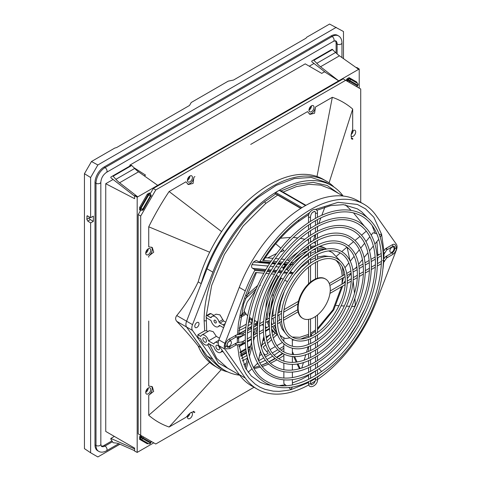 <?xml version="1.0" encoding="UTF-8"?>
<svg xmlns="http://www.w3.org/2000/svg" width="481" height="481" viewBox="0 0 481 481"><rect width="100%" height="100%" fill="white"/><g stroke="black" fill="none" stroke-linecap="round" stroke-linejoin="round"><path stroke-width="0.72" d="M235.131 343.596A0.992 0.571 -120 0 1 235.78 344.474A0.992 0.571 -120 0 1 235.63 345.268L229.792 348.641L226.383 348.881A5.826 3.361 -60 0 1 225.174 346.218A0.992 0.577 -0 0 0 226.256 346.344A0.992 0.577 -0 0 0 226.876 345.809L227.375 347.162A3.836 2.213 120 0 0 229.293 346.969L236.466 342.989L242.051 341.811L242.46 343.759L243.53 343.362A0.992 0.571 -120 0 0 243.53 342.213A0.992 0.571 -120 0 0 242.532 341.636L242.051 341.811M225.174 346.218L225.174 346.104A5.826 3.361 -60 0 1 229.293 338.967L236.46 334.986L242.045 333.808L242.454 335.756L235.624 337.265A0.992 0.571 60 0 0 235.774 336.472A0.992 0.571 60 0 0 235.125 335.594M383.116 251.888L385.612 248.635L392.147 244.835A5.826 3.361 -60 0 1 395.063 244.546L396.56 247.613A0.992 0.577 180 0 1 395.947 248.148A0.992 0.577 180 0 1 394.865 248.022A3.836 2.213 120 0 0 394.071 246.266L392.646 246.506A0.992 0.571 60 0 0 392.797 245.713A0.992 0.571 60 0 0 392.147 244.835M383.447 259.373L385.618 256.638L392.153 252.838A3.836 2.213 120 0 0 394.865 248.136L394.865 248.022M314.225 317.286A22.733 13.125 -60 0 1 302.85 318.422A22.733 13.125 -60 0 1 302.85 292.171A22.733 13.125 -60 0 1 325.583 279.046A22.733 13.125 -60 0 1 329.07 297.258A22.733 13.125 -60 0 1 314.225 317.286M302.85 318.422L302.351 318.127A22.733 13.125 -60 0 1 298.046 311.646L297.992 311.387A22.733 13.125 -60 0 1 297.992 303.673L298.046 303.355A22.733 13.125 -60 0 1 310.119 282.425L310.359 282.227A22.733 13.125 -60 0 1 317.051 278.361L317.292 278.283A22.733 13.125 -60 0 1 325.084 278.758L325.583 279.046M288.558 270.797L287.007 269.649M343.53 277.555L341.973 283.748L342.286 278.277M300.252 260.185A49.02 28.301 -60 0 1 308.537 254.485M310.528 253.463A49.02 28.301 -60 0 1 315.47 251.497M317.46 250.95A49.02 28.301 -60 0 1 322.366 250.258M328.409 250.95A49.02 28.301 -60 0 1 331.884 252.369A49.02 28.301 -60 0 1 332.491 252.717L339.827 260.51M293.23 272.877L290.314 271.771M286.321 385.672L283.868 383.579L283.862 379.858M285.017 384.842L279.858 385.54M270.292 385.299L265.145 384.187L260.185 382.299L251.359 376.04L245.316 367.863L238.841 344.522M376.797 233.766L373.064 232.75L371.218 235.047M376.912 241.576L377.85 255.423M202.844 338.925A2.555 1.473 60 0 1 203.373 337.752A2.555 1.473 60 0 1 205.928 339.225A2.555 1.473 60 0 1 205.934 342.183A2.555 1.473 60 0 1 203.962 341.498A2.555 1.473 60 0 1 202.844 338.925M237.476 344.811L239.051 356.427L240.74 362.704L243.007 368.506L245.833 373.773L249.212 378.439L255.261 384.199L259.896 387.145L264.959 389.333L273.25 391.149L279.154 391.372L288.42 390.241L291.143 389.604L292.292 386.964M292.376 346.23L292.328 339.364M289.821 337.86L285.437 338.558L283.471 337.62A49.02 28.301 -60 0 1 282.87 337.271A49.02 28.301 -60 0 1 279.996 335.065M308.604 382.539L291.143 389.604L288.69 387.476M342.538 283.838L341.973 283.748L341.925 284.193M379.166 234.301L381.613 234.397L380.255 237.361M285.143 338.414A49.02 28.301 -60 0 1 283.471 337.62M276.359 330.225A49.02 28.301 -60 0 1 274.429 325.499M273.905 323.503A49.02 28.301 -60 0 1 273.136 318.242M273.028 316.011A49.02 28.301 -60 0 1 273.785 306.163M215.903 346.464A2.555 1.473 60 0 1 216.432 345.292A2.555 1.473 60 0 1 218.993 346.771A2.555 1.473 60 0 1 218.993 349.723A2.555 1.473 60 0 1 217.021 349.038A2.555 1.473 60 0 1 215.903 346.464M218.212 343.193A5.682 3.277 -120 0 0 214.869 342.586A5.682 3.277 -120 0 0 213.859 343.975L208.507 340.891A5.682 3.277 -120 0 0 201.81 335.047A5.682 3.277 -120 0 0 200.793 336.435L197.871 334.746L197.871 337.355L200.799 339.045A5.682 3.277 -120 0 0 207.497 344.889A5.682 3.277 -120 0 0 208.507 343.5L213.859 346.585A5.682 3.277 -120 0 0 220.557 352.429A5.682 3.277 -120 0 0 221.573 351.04L223.424 352.11M199.008 323.791A2.982 1.726 -60 0 1 197.709 326.797A2.982 1.726 -60 0 1 195.406 327.597A2.982 1.726 -60 0 1 195.406 324.152A2.982 1.726 -60 0 1 198.388 322.426A2.982 1.726 -60 0 1 199.008 323.791M343.139 196.038A106.74 61.628 120 0 0 331.607 185.558L325.757 182.185L311.231 177.471L294.372 178.553L276.208 185.377L257.822 197.517C235.654 215.855 218.717 239.61 207.028 268.783L186.586 321.224A7.107 4.101 120 0 0 186.586 327.026L207.07 355.994L212.921 359.373L192.514 330.453L186.586 327.026L201.19 347.763L198.172 346.019C192.568 338.744 185.425 330.525 176.761 321.35C175.252 319.564 175.252 317.628 176.761 315.548C185.468 304.918 192.604 293.693 198.172 281.884L201.172 283.616M331.607 185.558A106.74 61.628 120 0 0 212.873 272.162L192.508 324.645A7.107 4.101 120 0 0 192.514 330.453M281.379 267.208L283.507 267.394L283.062 268.151L283.231 269.739M284.74 271.056L285.053 271.194L284.668 271.158M394.089 248.467A2.982 1.726 -60 0 1 392.791 251.473A2.982 1.726 -60 0 1 390.488 252.272A2.982 1.726 -60 0 1 390.488 248.827A2.982 1.726 -60 0 1 393.47 247.108A2.982 1.726 -60 0 1 394.089 248.467M231.409 342.502A2.982 1.726 -60 0 1 230.11 345.502A2.982 1.726 -60 0 1 227.808 346.302A2.982 1.726 -60 0 1 227.808 342.857A2.982 1.726 -60 0 1 230.79 341.137A2.982 1.726 -60 0 1 231.409 342.502M317.52 379.521A106.74 61.628 120 0 0 376.004 302.543L396.368 250.054A7.107 4.101 120 0 0 396.368 244.252L375.962 215.332A106.74 61.628 120 0 0 364.009 204.263L357.978 200.787A106.74 61.628 120 0 0 239.249 287.385L218.885 339.869A7.107 4.101 120 0 0 218.885 345.677L239.291 374.597A106.74 61.628 120 0 0 251.244 385.66L257.269 389.141A106.74 61.628 120 0 0 308.838 384.872M264.851 271.302L254.744 270.412A106.74 61.628 120 0 0 245.274 290.867L224.91 343.35A7.107 4.101 120 0 0 224.916 349.158L245.316 378.078A106.74 61.628 120 0 0 257.269 389.141M197.871 334.746L204.69 330.808L206.704 330.802L207.93 331.505M208.507 340.891L216.336 336.363L213.179 331.68L209.451 330.627L201.81 335.047M216.336 336.363L219.528 338.203M219.522 325.487L219.017 325.781A5.97 3.445 60 0 1 218.152 326.731A5.97 3.445 60 0 1 211.315 321.332A1.419 0.818 60 0 0 210.401 320.118L207.257 318.302A1.599 0.92 60 0 1 206.211 316.895A1.599 0.92 60 0 1 206.457 315.614L210.041 313.546L210.876 313.6L213.955 315.38M206.457 315.614A1.599 0.92 60 0 1 207.257 315.692L210.401 317.508A1.419 0.818 60 0 0 211.111 317.58A1.419 0.818 60 0 0 211.315 317.352A5.97 3.445 60 0 1 212.181 316.402L216.035 314.171L219.949 314.887L223.557 320.923L225.745 322.186M305.946 205.315L279.912 190.284A1.419 0.818 120 0 0 279.214 190.35A106.668 61.586 -60 0 0 275.667 192.436A0.709 0.409 120 0 0 275.186 193.35L301.004 208.255M275.186 193.35A0.709 0.409 120 0 0 275.33 193.729L300.757 208.411M214.015 320.899A1.635 0.944 60 0 1 214.352 320.154A1.635 0.944 60 0 1 215.981 321.098A1.635 0.944 60 0 1 215.987 322.979A1.635 0.944 60 0 1 214.724 322.547A1.635 0.944 60 0 1 214.015 320.899M219.017 367.057L207.07 355.994M239.712 375.186A106.74 61.628 -60 0 1 224.867 370.436A106.74 61.628 -60 0 1 212.921 359.373M284.662 259.397L281.102 259.079M278.776 258.874L275.318 258.568M273.028 258.369L265.332 257.684M286.844 269.631L285.798 269.54M283.507 269.336L283.032 269.294M237.386 334.794L238.468 323.298L240.861 310.924L244.546 298.148L249.495 285.239L255.609 272.493L263.774 273.214M265.945 273.406L269.15 273.695M271.332 273.887L274.525 274.242M309.872 212.464L298.905 219.883C285.245 230.411 273.154 243.915 262.632 260.395L263.678 260.215C273.869 244.438 285.467 231.547 298.479 221.525L308.916 214.46M262.632 260.395L271.128 261.147M273.388 261.345L276.785 261.646M279.076 261.85L282.551 262.157M284.884 262.361L288.474 262.68M290.867 262.891L292.688 263.053L291.366 262.289M310.63 383.862A106.74 61.628 120 0 0 315.223 381.048M364.009 204.263A106.74 61.628 120 0 0 259.89 261.49L259.199 261.898L270.003 262.854M289.508 264.58L291.745 264.778L292.58 264.382A58.255 33.634 -60 0 1 292.646 264.303A0.854 0.493 120 0 0 292.815 263.089A0.854 0.493 120 0 0 292.688 263.053M276.244 275.234L278.788 276.701M280.513 277.693L283.056 279.154M284.776 280.146L287.319 281.613M292.22 337.055L299.873 337.283L308.58 334.361M310.57 333.291L315.512 330.002M317.496 328.421L332.912 309.812L341.552 286.706M283.507 267.394A58.255 33.634 -60 0 1 285.443 264.887L286.051 264.273M265.891 269.498L252.579 268.32L254.587 269.48L265.35 270.43M252.579 268.32C251.437 267.442 251.238 266.203 251.99 264.61A106.74 61.628 -60 0 1 253.463 262.061L256.205 260.431L259 261.838M254.744 270.412L254.587 269.48M223.647 327.591A1.599 0.92 60 0 1 223.082 327.441L219.937 325.625A1.419 0.818 60 0 0 219.228 325.553A1.419 0.818 60 0 0 219.017 325.781M225.192 323.605L223.076 324.831A1.599 0.92 60 0 1 224.146 326.31M223.076 324.831L219.937 323.016A1.419 0.818 60 0 1 219.017 321.801L222.709 319.667M212.181 316.402A5.97 3.445 60 0 1 219.017 321.801M255.351 290.825L247.228 302.014L244.12 310.828L244.354 311.965M293.584 259.704A46.747 26.99 -60 0 1 302.008 253.577A46.747 26.99 -60 0 1 308.537 250.553L308.537 245.995M314.207 249.218A46.747 26.99 -60 0 1 315.47 249.104M271.837 324.699A46.747 26.99 -60 0 1 271.332 323.611M269.625 317.977A46.747 26.99 -60 0 1 270.051 300.541M266.119 316.877A49.23 28.421 120 0 0 266.648 319.697M267.183 321.687A49.23 28.421 120 0 0 269.089 326.286M271.639 329.972A49.23 28.421 120 0 0 275.908 333.495L277.411 334.367A49.23 28.421 -60 0 1 271.512 328.691M318.705 246.819A49.23 28.421 -60 0 1 326.641 249.098L325.138 248.226A49.23 28.421 120 0 0 319.883 246.278M315.47 245.929A49.23 28.421 120 0 0 310.522 246.585M308.537 247.12A49.23 28.421 120 0 0 305.772 248.094M298.07 252.182A49.23 28.421 120 0 0 288.167 260.407M276.611 275.445A49.23 28.421 120 0 0 265.789 308.183M267.833 319.011A49.23 28.421 -60 0 1 267.214 311.85A49.23 28.421 -60 0 1 267.226 310.804M269.6 295.839A49.23 28.421 -60 0 1 278.12 276.316M282.978 269.083A49.23 28.421 -60 0 1 286.832 264.34M301.058 252.11A49.23 28.421 -60 0 1 308.537 248.485M310.528 247.847A49.23 28.421 -60 0 1 313.913 247.09M269.342 324.428A49.23 28.421 -60 0 1 268.272 321.055M311.538 241.558L310.522 241.143M308.531 240.41L307.179 239.965M304.786 239.273L300.385 238.305M297.811 237.909L293.32 237.494M290.56 237.416L280.465 238.215M282.389 249.332L283.976 250.619L280.219 252.02M276.521 253.559L267.725 257.9M260.011 285.065L260.335 285.251L259.536 286.117M259.734 322.679L260.053 323.509M336.616 256.072L340.241 252.898M341.841 251.515L346.987 247.114M348.545 245.803L353.565 241.642M355.116 240.374L360.041 236.393M361.598 235.155L366.3 231.145M364.153 225.878L353.463 212.849M351.106 210.353L345.46 204.864M260.335 285.251L259.668 285.822M256.187 288.81L245.256 298.719M246.302 295.659L257.606 285.552M280.85 248.076L275.661 243.765M313.444 240.398L315.175 234.734M317.448 227.687L317.923 226.274M318.837 223.593L320.863 217.839M321.819 215.211L324.903 207.143M336.093 305.543L339.027 305.694M341.167 305.808L344.354 305.994M346.476 306.12L349.657 306.325M351.767 306.463L353.499 306.583C354.737 306.463 355.327 305.609 355.261 304.028L354.9 298.358M354.467 293.001L353.162 280.808M350.012 260.678L347.132 247.222M292.376 351.539L293.741 354.599M294.637 356.607L297.096 361.983M297.961 363.858L300.18 368.578L298.941 367.863L297.096 363.997M301.743 368.109L303.469 362.512M304.172 360.185L305.82 354.623M306.511 352.26L308.111 346.717M311.039 336.303L311.67 334.036M296.212 362.109L293.657 356.589M292.725 354.545L292.376 353.775M299.675 368.717L298.941 367.863M257.75 363.083L253.553 367.358M257.353 327.832L255.453 334.169M254.647 336.934L253.499 340.969M252.098 346.025L249.374 356.397M248.418 360.233L246.224 369.438M248.112 372.246L252.056 368.765M245.208 367.67L247.601 357.473M248.647 353.252L251.599 342.051M253.499 335.299L255.519 328.427M256.367 325.637L257.996 320.418M101.208 446.079A7.107 4.101 120 0 0 104.028 445.454L105.032 446.031A2.844 1.641 60 0 1 106.89 448.539A2.844 1.641 60 0 1 106.457 450.811L118.759 443.71M111.845 440.945L104.028 445.454M335.239 40.723A7.107 4.101 120 0 1 336.111 43.482L336.111 52.988M129.882 166.035L129.882 165.097L305.231 63.859L321.729 73.389L324.513 71.783L338.696 80.85L359.217 69.005L359.217 88.143M309.283 66.198L314.009 63.468M113.077 179.479L105.742 183.712L105.742 431.433L134.608 448.1L134.608 451.076L137.181 452.411L137.181 197.192L338.696 80.85L320.52 66.757A21.326 11.983 -118.7 0 1 316.829 63.3L313.516 60.011L311.796 61.009L311.796 61.754L325.751 72.571M129.882 165.097L130.652 165.59M133.808 167.604L145.539 175.108L144.252 175.854M356.313 67.701L356.77 67.442L359.217 69.005M105.742 183.712L134.608 198.677L134.608 195.701L137.181 197.192M131.163 165.29L112.584 176.022L131.163 165.29L131.734 165.476L113.119 176.22L112.584 176.022L110.858 177.014L110.858 177.76L134.608 196.164M157.702 185.347L138.546 171.819A21.326 12.632 -121.3 0 1 134.656 168.476L131.734 165.476M153.764 442.845L137.181 452.411M283.85 346.272L279.629 348.707M277.85 349.735L272.378 352.898M270.647 353.896L265.464 356.89M263.738 357.882L258.76 360.762M187.632 179.07A2.128 1.233 120 0 0 188.907 176.858M145.941 251.864A2.128 1.233 120 0 0 147.216 249.657M309.199 108.88A2.128 1.233 120 0 0 310.473 106.674M351.407 133.033A2.128 1.233 120 0 0 352.164 131.325M187.632 415.728A2.128 1.233 120 0 0 188.738 414.201M145.941 391.077A2.128 1.233 120 0 0 147.216 388.864M134.608 195.701L135.317 195.292L137.764 196.855L119.589 182.768A21.326 11.983 61.3 0 1 115.897 179.305L113.119 176.22M358.634 69.336L339.478 55.814A21.326 12.632 58.7 0 1 335.588 52.471L332.1 49.284L313.516 60.011L332.1 49.284M134.608 450.679L119.589 444.047A21.326 11.983 -118.7 0 0 115.897 443.013L113.119 442.724L110.858 439.183L110.858 438.431L114.364 436.411M282.395 342.472L277.008 345.586M275.276 346.585L270.19 349.519M268.47 350.517L266.636 351.575M265.921 344.757A121.122 69.931 120 0 1 263.185 347.029A104.786 60.498 120 0 0 268.254 353.307L265.169 355.086L264.129 354.485M261.844 354.335L259.53 355.675M246.188 363.377L243.765 364.772M147.288 443.783L139.61 439.345A0.709 0.577 120 0 1 140.452 439.015L148.671 443.735A1.419 0.848 118.1 0 0 148.689 443.747L148.13 443.446L147.288 443.783L148.449 443.614M150.932 441.209A1.419 1.16 -60 0 1 150.751 442.394L150.361 443.073A1.419 1.16 120 0 1 148.671 443.735L141.017 439.315A1.419 0.788 -61.8 0 1 141.017 437.674L150.361 443.073L150.751 442.394L143.097 437.969L142.701 438.648A1.419 1.16 120 0 1 141.017 439.315L140.452 439.015L140.452 437.373L139.61 436.886L139.61 439.345M139.61 436.886L140.019 436.171L140.867 436.658L141.667 435.858M347.12 81.163L347.414 80.068L346.573 79.581L346.176 80.616M346.573 79.581L346.981 78.866L347.829 79.353L349.248 78.535L349.11 77.633L356.788 82.071L357.227 83.153M356.95 82.985L349.789 78.872A1.419 1.16 -60 0 1 350.054 80.664L349.663 81.343L357.323 85.762L357.714 85.083L348.37 79.69A1.419 0.788 -58.2 0 1 349.789 78.872L356.938 82.972A0.709 0.577 120 0 1 356.788 82.071M141.468 210.143A1.419 0.848 -61.9 0 1 141.42 210.119A1.419 1.419 0 0 0 143.32 209.578L143.097 209.445A1.419 1.16 120 0 1 141.408 210.113L141.017 209.884A1.419 1.16 120 0 0 142.701 209.223L143.097 209.445L150.751 196.182A1.419 1.16 -60 0 0 150.487 194.39L149.964 194.065L149.831 193.17L150.222 193.747M140.891 209.836L140.019 210.155L140.723 210.209M140.019 210.155L139.61 209.92A0.709 0.577 120 0 1 140.452 209.584L140.452 207.942L139.61 207.455L147.288 194.162L149.417 192.929L149.549 193.825L150.096 194.162A1.419 0.788 121.8 0 0 148.671 194.979L150.361 195.959A1.419 1.16 -60 0 0 150.096 194.162L150.487 194.39A1.419 0.848 121.9 0 0 150.487 194.39L149.549 193.825L148.13 194.649L147.288 194.162M134.608 448.923L110.858 438.431M242.232 360.972A121.122 69.931 120 0 0 247.456 358.05M263.474 353.114A108.339 62.548 120 0 0 265.169 355.086M267.544 343.356A121.122 69.931 120 0 0 271.741 339.556M273.328 338.047A121.122 69.931 120 0 0 277.176 334.229M261.886 344.919A104.786 60.498 120 0 0 261.965 345.057A117.574 67.881 120 0 0 265.181 342.4M266.859 340.963A117.574 67.881 120 0 0 271.001 337.217M272.643 335.654A117.574 67.881 120 0 0 275.24 333.092M257.431 322.096A85.606 49.423 120 0 1 254.942 324.014A104.786 60.498 120 0 0 255.315 326.25M251.701 318.783L251.803 320.099A108.339 62.548 120 0 0 252.05 322.697M238.774 330.615A82.053 47.372 120 0 0 245.851 327.086M248.004 325.811A82.053 47.372 120 0 0 251.984 323.22M254.485 320.394A104.786 60.498 120 0 0 254.593 321.344A82.053 47.372 120 0 0 255.261 320.839M238.618 333.61A85.606 49.423 120 0 0 245.557 330.152M247.661 328.92A85.606 49.423 120 0 0 251.647 326.365M253.337 330.694A108.339 62.548 120 0 0 254.01 333.525M241.414 358.489A117.574 67.881 120 0 0 247.078 355.375M238.973 328.144A82.053 47.372 120 0 0 246.212 324.158M248.43 322.727A82.053 47.372 120 0 0 249.789 321.801L252.002 323.082M249.38 317.292A48.593 28.054 120 0 0 251.106 318.44L249.38 317.316L249.495 318.765A108.339 62.548 120 0 0 249.789 321.801M240.795 356.271A117.574 67.881 120 0 0 246.567 352.964M248.376 351.827A117.574 67.881 120 0 0 249.134 351.334M250.571 327.086A108.339 62.548 120 0 0 250.908 328.794M262.74 341.179A117.574 67.881 120 0 0 264.508 339.664M266.227 338.137A117.574 67.881 120 0 0 270.304 334.343M272.018 332.672A117.574 67.881 120 0 0 273.166 331.517M143.272 436.784A1.419 1.16 -60 0 1 143.097 437.969L141.408 436.995L141.017 437.674L140.452 437.373L140.867 436.658L141.408 436.995A1.419 0.788 -58.2 0 1 142.244 436.195M356.385 86.508A1.419 1.16 120 0 0 357.323 85.762L357.714 85.083A1.419 1.16 -60 0 0 357.449 83.291A1.419 0.848 121.9 0 1 357.461 83.297A1.419 0.848 121.9 0 1 357.503 83.327M348.725 82.089A1.419 1.16 120 0 0 349.663 81.343L347.414 80.068L347.829 79.353L348.37 79.69L347.973 80.369A1.419 0.788 -61.8 0 0 347.703 81.493M277.651 334.572L275.751 335.666M249.23 350.986L248.322 351.509M246.488 352.561L240.698 355.91M267.117 337.337L266.179 337.878M264.358 338.931L263.095 339.658M250.246 347.072L247.853 348.454M245.995 349.531L240.031 352.976M239.171 336.447L238.546 336.808M256.95 323.743L255.068 324.831M250.631 327.393L247.643 329.118M245.544 330.333L238.594 334.343M245.28 313.275L240.74 315.891M91.474 161.52L97.859 164.977L90.626 177.507L90.626 217.689L93.338 216.125L93.338 221.344L90.626 222.913L90.626 452.771L84.44 448.641L84.44 173.701L91.474 161.52L114.749 148.082L116.606 147.559L189.526 105.459L191.234 102.495L228.21 81.145L233.532 80.05L305.946 38.239L306.8 37.199L329.575 24.05L343.482 31.518L343.482 58.64M97.859 164.977L336.249 27.345M90.626 177.507L84.44 173.701M90.626 452.771L97.859 456.95L119.937 444.203M336.111 43.482L337.115 44.06A2.844 1.641 180 0 0 340.211 44.414A2.844 1.641 180 0 0 341.961 42.899C341.835 39.466 340.674 37.127 338.486 35.889L337.476 35.305A12.789 7.383 120 0 0 331.084 35.943L332.088 36.52L105.032 167.61A12.789 7.383 120 0 0 95.996 183.273L95.996 445.454A12.789 7.383 120 0 0 98.641 451.304L97.637 450.727A12.789 7.383 120 0 1 94.985 444.871L94.985 182.69L95.996 183.273A2.844 1.641 180 0 0 99.092 183.628A2.844 1.641 180 0 0 100.842 182.113L100.842 444.294A2.844 1.641 180 0 1 100.012 445.454A2.844 1.641 180 0 1 95.996 445.454L94.985 444.871M94.985 182.69A12.789 7.383 120 0 1 104.028 167.027L331.084 35.943M89.322 216.853L89.322 217.863L86.82 219.312L87.77 221.08L90.626 222.913M86.82 219.312L87.097 215.771L90.626 217.689M93.338 221.344L90.326 219.607L87.77 221.08M89.322 217.863A1.419 0.818 -120 0 0 90.326 219.607M186.592 321.2L186.586 321.218A7.149 4.131 120 0 0 186.586 321.224L192.508 324.645M201.19 347.763A107.984 62.344 120 0 0 218.32 368.145A107.984 62.344 120 0 0 227.856 371.975M334.042 187.097A107.984 62.344 120 0 0 326.304 181.115A107.984 62.344 120 0 0 201.226 283.483M282.329 353.325A104.431 60.293 -60 0 1 276.611 357.269M274.837 358.387A104.431 60.293 -60 0 1 269.071 361.688M267.238 362.626A104.431 60.293 -60 0 1 261.46 365.235M259.554 365.981A104.431 60.293 -60 0 1 258.177 366.48M218.32 368.145L215.308 366.402A107.984 62.344 -60 0 1 209.68 362.397A107.984 62.344 -60 0 1 198.172 346.019M283.85 348.082A104.431 60.293 -60 0 1 281.241 350.138M279.605 351.37A104.431 60.293 -60 0 1 274.254 355.104M272.547 356.199A104.431 60.293 -60 0 1 267.135 359.367M265.362 360.305A104.431 60.293 -60 0 1 259.926 362.878M258.075 363.648A104.431 60.293 -60 0 1 256.938 364.087M184.932 417.887L169.108 427.02L185.943 417.304L190.187 413.017L194.023 411.381L193.915 412.698A5.682 3.283 120 0 0 193.452 411.315M309.181 113.865A5.682 3.283 120 0 0 315.482 107.016L314.58 113.227L309.908 114.382L307.509 111.616L250.709 144.408L306.493 112.199M187.59 184.043A5.682 3.283 120 0 0 193.915 177.2L193.067 183.429L188.281 184.53L185.943 181.8L169.108 191.522L184.932 182.389M148.737 384.866L148.737 321.031L148.737 386.033L152.339 386.73L153.673 391.36L148.737 395.244A5.682 3.283 120 0 0 151.527 386.363M351.268 138.576A5.682 3.283 120 0 0 352.687 138.281L351.605 139.039L351.106 134.896L352.687 129.076L352.687 109.055L352.687 127.91M148.737 245.653L148.737 226.804L148.737 246.825L152.273 247.487L153.716 252.182L148.737 256.03A5.682 3.283 120 0 0 151.509 247.132M360.72 202.369L360.72 89.015L345.653 80.315L155.772 189.941L140.699 216.041L140.699 435.299L155.772 443.999L254.028 387.271M187.945 414.953A3.553 2.05 120 0 0 188.155 418.656A3.553 2.05 120 0 0 190.891 417.706A3.553 2.05 120 0 0 192.442 414.129A3.553 2.05 120 0 0 191.703 412.506A3.553 2.05 120 0 0 191.161 412.343M314.003 107.287A3.553 2.05 120 0 0 313.269 105.658A3.553 2.05 120 0 0 309.716 107.708A3.553 2.05 120 0 0 309.716 111.814A3.553 2.05 120 0 0 312.458 110.858A3.553 2.05 120 0 0 314.003 107.287M192.442 177.471A3.553 2.05 120 0 0 191.703 175.842A3.553 2.05 120 0 0 188.155 177.898A3.553 2.05 120 0 0 188.155 181.998A3.553 2.05 120 0 0 190.891 181.042A3.553 2.05 120 0 0 192.442 177.471M150.745 389.478A3.553 2.05 120 0 0 150.012 387.854A3.553 2.05 120 0 0 146.458 389.905A3.553 2.05 120 0 0 146.458 394.005A3.553 2.05 120 0 0 149.194 393.049A3.553 2.05 120 0 0 150.745 389.478M351.01 136.093A3.553 2.05 120 0 0 351.413 136.466A3.553 2.05 120 0 0 354.148 135.516A3.553 2.05 120 0 0 355.7 131.938A3.553 2.05 120 0 0 354.966 130.315A3.553 2.05 120 0 0 351.659 131.962M150.745 250.264A3.553 2.05 120 0 0 150.012 248.641A3.553 2.05 120 0 0 146.458 250.691A3.553 2.05 120 0 0 146.458 254.792A3.553 2.05 120 0 0 149.194 253.842A3.553 2.05 120 0 0 150.745 250.264M221.242 369.655L169.108 427.02A184.704 106.638 -60 0 1 158.357 422.12A184.704 106.638 -60 0 1 148.737 415.259L148.737 395.244M148.737 257.197L148.737 256.03M148.737 226.804A184.704 106.638 -60 0 1 169.108 191.522A184.704 106.638 -60 0 0 148.737 226.804L209.68 252.218A107.984 62.344 -60 0 1 221.591 231.595L169.108 191.522M193.915 177.2L194.925 176.617M315.482 107.016L332.317 97.294A184.704 106.638 -60 0 1 343.061 102.2A184.704 106.638 -60 0 1 352.687 109.055L329.07 182.888M352.687 138.281L352.687 139.448M194.925 412.115L193.915 412.698M140.699 435.299L138.191 433.85L138.191 214.592L140.927 209.854M150.018 194.102L153.259 188.492L343.139 78.866L345.653 80.315M187.416 417.033A3.553 2.05 120 0 0 189.887 413.245M311.496 105.838L311.496 105.838A3.553 2.05 120 0 1 308.982 110.185M353.186 130.489L353.186 130.489A3.553 2.05 120 0 1 351.154 134.512M148.238 388.029L148.238 388.029A3.553 2.05 120 0 1 145.725 392.376M148.238 248.815L148.238 248.815A3.553 2.05 120 0 1 145.725 253.168M189.929 176.022L189.929 176.022A3.553 2.05 120 0 1 187.416 180.369M198.172 281.884A107.984 62.344 -60 0 1 209.68 252.218M209.68 362.397L148.737 415.259L148.737 396.41M221.591 231.595A107.984 62.344 -60 0 1 317.003 176.509A107.984 62.344 -60 0 1 323.286 179.371L326.304 181.115M316.492 106.433L332.317 97.294L317.003 176.509M332.317 97.294A184.704 106.638 -60 0 1 352.687 109.055M169.108 427.02A184.704 106.638 -60 0 1 148.737 415.259M155.772 189.941L153.259 188.492M140.699 216.041L138.191 214.592M229.792 348.641A0.992 0.571 -120 0 0 229.948 347.847A0.992 0.571 -120 0 0 229.293 346.969M225.174 346.104A0.992 0.577 -0 0 0 226.256 346.224A0.992 0.577 -0 0 0 226.876 345.695L226.876 345.809A0.992 0.577 -0 0 0 226.87 345.755M229.293 338.967A0.992 0.571 60 0 1 229.942 339.845A0.992 0.571 60 0 1 229.792 340.638C228.042 341.877 227.068 343.56 226.876 345.695M235.828 335.209L236.111 337.091M385.612 248.635A0.992 0.764 32.2 0 1 386.658 250L386.814 249.88A0.992 0.571 60 0 1 386.7 249.922M383.159 252.309A0.992 0.764 32.2 0 1 384.349 253.667L386.658 250M386.315 248.208A0.992 0.571 60 0 1 386.964 249.086A0.992 0.571 60 0 1 386.814 249.88L392.646 246.506M317.526 379.365A0.992 0.577 -0 0 1 316.907 379.9A0.992 0.577 -0 0 1 315.825 379.774A0.992 0.577 -0 0 1 315.536 379.371C315.061 382.545 313.582 384.337 311.111 384.752L310.594 383.375A0.992 0.577 180 0 1 309.98 383.904A0.992 0.577 180 0 1 308.892 383.778A0.992 0.577 180 0 1 308.604 383.375C308.303 390.013 318.079 385.618 317.526 379.365L317.52 376.707M308.519 216.715A0.992 0.577 180 0 0 309.517 217.292A0.992 0.577 180 0 0 310.51 216.715C310.985 213.54 312.458 211.742 314.935 211.327L315.452 212.71A0.992 0.577 -0 0 0 315.746 213.113A0.992 0.577 -0 0 0 316.829 213.239A0.992 0.577 -0 0 0 317.442 212.71C317.743 206.072 307.96 210.468 308.519 216.715L308.525 222.595M383.207 252.916A0.992 0.571 60 0 1 383.513 254.449L383.315 254.563M386.706 257.924A0.992 0.571 -120 0 0 386.814 257.882A0.992 0.571 -120 0 0 386.971 257.088A0.992 0.571 -120 0 0 386.321 256.211M396.554 247.673A0.992 0.577 180 0 1 396.56 247.733C396.35 250.619 395.045 252.88 392.652 254.509L386.664 258.002A0.992 0.764 -147.8 0 0 385.618 256.638M386.664 258.002L383.513 262.452A0.992 0.571 -120 0 0 383.435 261.171M384.355 261.67A0.992 0.764 -147.8 0 0 382.672 260.606M235.63 345.268L236.249 344.661L235.834 343.212M242.045 333.808L242.532 333.634A0.992 0.571 60 0 1 243.524 334.211A0.992 0.571 60 0 1 243.524 335.359L242.454 335.756M396.56 247.613L396.56 247.733A0.992 0.577 180 0 1 395.947 248.262A0.992 0.577 180 0 1 394.865 248.136M392.652 254.509A0.992 0.571 -120 0 0 392.803 253.715A0.992 0.571 -120 0 0 392.153 252.838M287.007 269.889A48.954 28.265 -60 0 1 291.372 264.742M292.893 263.161A48.954 28.265 -60 0 1 303.469 254.527M312.758 250.108A48.954 28.265 -60 0 1 315.47 249.386M317.46 249.038A48.954 28.265 -60 0 1 325.475 249.429M342.219 276.016L341.576 271.14L340.452 267.232L338.714 263.63L336.213 260.413M329.966 256.607L324.158 255.856L317.466 257.076M315.476 257.798L310.534 260.221M308.543 261.454L301.19 267.286L294.997 273.972M272.619 295.021L272.162 294.721A17.55 10.137 120 0 0 272.619 295.021L273.238 295.388M377.795 257.75L377.417 263.594M365.211 308.056L356.692 324.591L348.058 337.872M315.53 370.965L310.588 374.272M308.598 375.487L301.665 379.214L292.394 382.954M254.251 368.62L260.383 367.129M262.398 366.492L268.632 364.087M270.587 363.203L276.858 359.932M278.77 358.808L283.85 355.531M347.649 249.417L347.841 247.793M316.745 210.335L330.712 205.597L343.452 204.653L357.395 208.856L361.748 211.88L367.015 217.244M372.047 225.336L374.976 232.972M280.327 335.726A48.954 28.265 -60 0 1 280.285 335.702L282.87 337.271M277.194 333.267A48.954 28.265 -60 0 1 272.775 326.461M272.084 324.561A48.954 28.265 -60 0 1 271.368 321.951M270.52 311.736A48.954 28.265 -60 0 1 281.337 278.168M224.916 349.158L218.885 345.677M224.91 343.35L218.885 339.869M277.693 195.094L265.801 203.379L243.127 226.052L224.399 254.461L211.652 285.498L206.277 315.776M206.229 316.949L206.704 330.802M275.667 192.436L301.99 207.636M238.696 342.52L238.546 337.355L237.295 339.093L237.373 342.797M310.588 381.421L315.536 378.379M317.52 377.044L322.372 373.49M321.645 371.566L319.071 368.747M383.886 258.676L383.982 254.311L383.315 254.623M378.998 254.756L377.856 254.257M322.378 373.527L323.046 373.009M383.02 268.584L383.67 262.355M237.325 336.838L237.295 339.093M383.91 250.637L381.613 234.397L373.827 217.226L365.578 208.88L357.335 204.437L338.107 202.321L315.488 209.403M298.905 219.883L298.479 221.525M289.616 261.279L286.935 259.734M292.568 273.755L289.111 273.448M286.832 273.25L283.471 272.949M281.229 272.751L277.928 272.462M275.715 272.264L272.456 271.975M270.256 271.783L267.033 271.494M259.89 261.49L270.292 262.41M272.541 262.608L275.908 262.909M278.186 263.107L281.625 263.414M283.94 263.618L287.482 263.931M289.851 264.141L292.58 264.382M284.253 291.757L280.627 302.423L279.058 312.524M278.992 314.857L279.365 320.352M279.738 322.432L281.986 328.77L285.762 333.658M204.69 330.808L204.142 320.827C203.463 281.175 230.405 228.132 264.616 201.767L275.715 193.951M280.994 190.909L297.679 184.211L313.347 182.383L327.206 185.516L338.522 193.446M235.161 372.48L218.362 362.963L207.66 344.793M207.028 268.783L212.873 272.162M282.407 270.959L279.07 270.665M276.834 270.466L273.551 270.178M271.338 269.979L268.085 269.691M267.538 270.623L270.773 270.911M272.98 271.11L276.25 271.398M278.475 271.591L281.788 271.885M284.043 272.084L287.428 272.384M289.724 272.589L293.218 272.895M239.249 287.385L245.274 290.867M245.316 378.078L239.291 374.597M209.494 344.065L216.721 358.381L227.561 368.091L239.616 375.054M265.801 203.379L264.616 201.767M206.157 320.821L204.142 320.827M342.977 196.02L330.928 189.063L320.641 185.125L308.964 184.313L296.296 186.664L283.05 192.099M305.537 205.543L279.214 190.35M251.99 264.61L267.989 266.023M270.208 266.221L273.509 266.51M275.751 266.708L279.106 267.003M285.443 264.887L283.159 264.688M280.856 264.484L277.447 264.183M275.18 263.979L271.831 263.684M269.588 263.486L253.463 262.061M219.937 323.016L223.557 320.923M210.401 317.508L211.766 316.72M210.876 313.6L207.257 315.692M270.244 313.341A44.33 25.595 -60 0 1 269.083 313.84M304.701 252.146A44.33 25.595 -60 0 1 304.846 253.373M244.12 310.828A48.593 28.054 120 0 0 247.661 315.783M240.843 315.362A781.577 596.542 153.3 0 1 244.342 311.941M258.519 360.287A781.541 549.031 74.3 0 1 260.48 351.046M261.327 347.204A781.541 549.031 74.3 0 1 263.883 336.123M265.813 328.18A781.541 549.031 74.3 0 1 266.089 327.092M140.019 436.171L140.723 435.311M346.981 78.866L349.11 77.633M139.61 209.92L139.61 207.455M149.831 193.17L149.417 192.929M134.656 168.476L115.897 179.305M138.546 171.819L119.589 182.768M339.478 55.814L320.52 66.757M143.32 209.578L150.751 196.182L150.361 195.959L142.701 209.223L141.017 208.249A1.419 0.788 -61.8 0 0 141.017 209.884L141.408 210.113A1.419 0.848 -61.9 0 1 141.408 210.113L140.879 209.83M140.452 207.942L148.13 194.649L148.671 194.979L141.017 208.249L140.452 207.942M332.666 49.471L314.057 60.215M335.588 52.471L316.829 63.3M150.589 443.193A1.419 1.419 0 0 1 148.689 443.747A1.419 0.848 118.1 0 0 148.731 443.765M150.541 194.426A1.419 0.848 121.9 0 0 150.499 194.396A1.419 1.419 0 0 1 150.98 196.314M251.803 320.099L249.495 318.765M240.644 355.681L246.446 352.332M248.28 351.274L249.302 350.679M276.353 335.065L277.489 334.409M240.362 354.515L246.236 351.124M248.082 350.06L249.711 349.122M269.709 334.92L266.035 337.037M264.201 338.095L263.341 338.594M250.535 345.983L247.751 347.595M245.881 348.671L239.869 352.146M269.48 329.052L265.41 331.397M251.401 339.49L247.294 341.859M245.358 342.977L239.045 346.621M338.486 35.889A12.789 7.383 120 0 0 332.088 36.52A2.844 1.641 -120 0 1 333.946 39.027A2.844 1.641 -120 0 1 333.507 41.3L106.457 172.39A2.844 1.641 -120 0 0 107.047 171.092A2.844 1.641 -120 0 0 105.032 167.61L104.028 167.027M333.507 41.3L335.642 40.807A7.107 4.101 120 0 1 337.115 44.06L337.115 53.926M112.332 441.817L105.032 446.031A7.107 4.101 120 0 1 101.485 446.386L100.842 444.294M86.82 216.408L87.77 215.861M186.586 321.218L176.761 315.548M186.586 327.026L176.761 321.35M229.792 340.638L235.624 337.265M384.349 253.667L383.513 254.449M347.282 280.333C347.955 299.669 332.094 327.982 313.131 337.488C296.494 346.573 281.836 337.476 281.457 319.51C279.804 298.521 297.162 268.801 315.776 259.999C331.084 251.244 347.522 259.061 347.282 280.333M345.292 280.339C345.923 300.042 329.142 328.15 311.249 336.201C303.745 339.688 297.408 339.977 292.244 337.067C287.187 334.079 284.277 328.511 283.507 320.364C282.852 310.233 285.57 299.422 291.666 287.939C298.629 275.547 307.088 266.763 317.051 261.586C324.705 257.93 331.168 257.575 336.429 260.534C342.165 263.979 345.124 270.581 345.292 280.339M353.307 276.852C353.078 290.686 348.521 304.659 339.634 318.765C331.866 330.615 322.925 339.231 312.818 344.618C293.127 355.345 275.914 344.655 275.439 323.406C273.473 298.545 294.077 263.263 316.131 252.844C334.253 242.52 353.565 251.683 353.307 276.852M351.322 276.852C352.068 300.354 332.094 333.814 310.75 343.428C301.785 347.595 294.198 347.937 287.981 344.45C274.435 337.548 273.689 309.776 287.223 285.798C295.514 271.037 305.597 260.57 317.478 254.395C326.623 250.024 334.361 249.609 340.692 253.15C347.583 257.299 351.124 265.199 351.322 276.852M359.337 273.364C359.073 289.364 353.794 305.525 343.512 321.849C334.529 335.558 324.188 345.526 312.506 351.749C289.76 364.111 269.991 351.833 269.42 327.302C267.147 298.563 290.987 257.732 316.492 245.689C337.421 233.79 359.608 244.306 359.337 273.364M357.347 273.37C358.207 300.667 335.047 339.478 310.251 350.655C299.825 355.507 290.981 355.898 283.718 351.833C267.905 343.747 267.075 311.49 282.78 283.658C292.4 266.528 304.106 254.377 317.905 247.204C328.541 242.111 337.554 241.636 344.955 245.767C353 250.625 357.13 259.824 357.347 273.37M365.368 269.883C365.061 288.041 359.073 306.391 347.396 324.934C337.187 340.506 325.451 351.821 312.193 358.88C286.387 372.883 264.069 359.012 263.408 331.199C262.776 312.74 268.434 293.705 280.369 274.104C290.837 257.678 302.994 245.821 316.847 238.534C340.596 225.06 365.65 236.929 365.368 269.883M363.377 269.883C364.351 300.98 337.999 345.142 309.746 357.882C297.865 363.414 287.764 363.858 279.455 359.217C261.381 349.94 260.468 313.203 278.337 281.517C289.285 262.019 302.615 248.184 318.332 240.013C330.453 234.205 340.752 233.664 349.218 238.384C358.411 243.945 363.131 254.443 363.377 269.883M371.392 266.396C371.055 286.718 364.351 307.257 351.28 328.018C339.851 345.448 326.719 358.111 311.88 366.017C283.02 381.649 258.153 366.191 257.389 335.095C256.686 314.442 263.017 293.139 276.377 271.194C288.095 252.808 301.701 239.538 317.201 231.379C331.331 224.344 343.62 223.563 354.064 229.046C365.404 235.792 371.182 248.244 371.392 266.396M369.402 266.402C370.496 301.292 340.945 350.805 309.247 365.103C295.905 371.326 284.554 371.825 275.192 366.6C254.852 356.138 253.854 314.917 273.893 279.377C286.171 257.509 301.124 241.991 318.759 232.822C332.371 226.298 343.945 225.691 353.481 231C363.828 237.265 369.131 249.068 369.402 266.402M377.423 262.915C377.05 285.395 369.63 308.123 355.164 331.096C342.514 350.39 327.982 364.406 311.562 373.148C279.653 390.422 252.23 373.37 251.371 338.997C250.595 316.143 257.6 292.568 272.384 268.278C285.353 247.931 300.415 233.249 317.556 224.23C333.183 216.45 346.759 215.584 358.285 221.645C370.803 229.082 377.182 242.839 377.423 262.915M375.433 262.915C375.12 284.145 368.248 305.808 354.828 327.91C331.728 366.263 292.123 387.584 270.935 373.984C248.328 362.337 247.246 316.63 269.45 277.242C283.056 253 299.639 235.798 319.192 225.637C334.289 218.392 347.138 217.719 357.744 223.623C369.24 230.591 375.138 243.687 375.433 262.915M383.447 259.427C383.038 284.073 374.903 308.988 359.042 334.181C345.178 355.333 329.244 370.701 311.249 380.279C276.286 399.188 246.314 380.549 245.352 342.893C244.504 317.845 252.182 292.003 268.398 265.368C282.618 243.055 299.122 226.96 317.917 217.075C335.035 208.55 349.897 207.606 362.506 214.237C376.202 222.372 383.183 237.434 383.447 259.427M381.457 259.433C381.114 282.744 373.575 306.529 358.844 330.784C333.477 372.889 290.001 396.32 266.672 381.367C241.799 368.536 240.632 318.344 265.007 275.102C279.942 248.491 298.148 229.605 319.618 218.446C336.201 210.48 350.33 209.746 362.007 216.24C374.657 223.912 381.138 238.311 381.457 259.433M317.52 374.356L317.52 369.739M317.52 367.382L317.514 362.776M317.514 360.413L317.514 355.808M317.508 353.439L317.508 348.839M317.508 346.458L317.508 341.865M317.502 339.466L317.502 334.89M317.502 332.467L317.49 315.013M315.536 379.371L315.536 377.91M315.53 375.595L315.53 370.953M315.53 368.632L315.524 363.991M315.524 361.67L315.524 357.034M315.524 354.707L315.518 350.072M315.518 347.745L315.518 343.115M315.518 340.782L315.512 336.153M315.512 333.814L315.506 316.492M310.594 383.375L310.588 380.615M310.588 378.385L310.588 373.641M310.588 371.416L310.582 366.666M310.582 364.442L310.582 359.686M310.576 357.473L310.576 352.699M310.576 350.493L310.576 345.701M310.57 343.512L310.57 338.696M310.57 336.52L310.558 318.921M308.604 383.375L308.604 381.589M308.598 379.383L308.598 374.597M308.598 372.402L308.592 367.604M308.592 365.416L308.592 360.594M308.592 358.423L308.586 353.577M308.586 351.419L308.586 346.536M308.586 344.396L308.58 339.472M308.58 337.349L308.574 319.372M308.525 224.994L308.525 229.575M308.525 231.986L308.531 236.562M308.531 238.985L308.531 243.554M308.537 253.018L308.537 257.569M308.543 260.065L308.543 264.61M308.543 267.141L308.555 283.844M310.51 216.715L310.51 221.302M310.516 223.665L310.516 228.271M310.516 230.639L310.516 235.239M310.522 237.614L310.522 242.208M310.522 244.601L310.528 249.182M310.528 251.587L310.528 256.163M310.528 258.586L310.534 263.155M310.534 265.602L310.54 282.076M315.452 212.71L315.458 218.374M315.458 220.653L315.458 225.336M315.458 227.609L315.464 232.299M315.464 234.572L315.464 239.261M315.464 241.528L315.47 246.224M315.47 248.491L315.47 253.186M315.476 255.447L315.476 260.155M315.476 262.41L315.488 278.974M317.442 212.71L317.442 217.316M317.442 219.558L317.448 224.284M317.448 226.527L317.448 231.253M317.454 233.489L317.454 238.233M317.454 240.458L317.46 245.208M317.46 247.426L317.46 252.194M317.46 254.401L317.466 259.193M317.466 261.381L317.472 278.222M381.247 253.457L377.104 255.85M375.198 256.95L371.043 259.355M369.149 260.449L364.971 262.866M363.089 263.955L358.892 266.378M357.022 267.46L352.795 269.901M350.938 270.977L346.669 273.442M344.835 274.501L329.263 283.507M381.379 255.682L377.272 258.05M375.342 259.169L371.23 261.544M369.306 262.656L365.181 265.043M363.263 266.149L359.127 268.542M357.221 269.643L353.066 272.042M351.172 273.136L346.999 275.553M345.117 276.641L329.864 285.455M381.439 261.351L377.417 263.678M375.408 264.839L371.392 267.159M369.378 268.32L365.362 270.647M363.347 271.807L359.331 274.128M357.317 275.294L353.307 277.615M351.286 278.782L347.276 281.096M345.25 282.269L330.243 290.945M381.361 263.69L377.369 266.005M375.324 267.183L371.332 269.492M369.288 270.671L365.295 272.98M363.245 274.164L359.259 276.467M357.197 277.663L353.222 279.96M351.142 281.163L347.174 283.453M345.081 284.662L329.96 293.404M243.53 343.362L245.328 342.322M247.27 341.197L251.365 338.834M253.301 337.71L257.401 335.341M259.337 334.223L263.444 331.848M265.374 330.736L269.492 328.355M271.41 327.248L275.541 324.855M277.453 323.755L281.601 321.356M283.495 320.256L298.088 311.826M242.532 341.636L245.25 340.073M247.222 338.931L251.28 336.586M253.246 335.443L257.311 333.099M259.277 331.962L263.341 329.611M265.302 328.475L269.372 326.13M271.332 324.994L275.403 322.643M277.363 321.506L281.439 319.15M283.393 318.025L297.739 309.728M242.46 343.759L236.111 345.093M243.524 335.359L245.304 334.331M247.348 333.147L251.341 330.844M253.391 329.653L257.377 327.351M259.433 326.16L263.414 323.863M265.482 322.667L269.456 320.37M271.537 319.168L275.505 316.877M277.603 315.662L281.559 313.378M283.676 312.151L297.955 303.902M242.532 333.634L245.424 331.962M247.505 330.76L251.473 328.469M253.559 327.26L257.527 324.97M259.626 323.755L263.582 321.47M265.698 320.244L269.649 317.959M271.783 316.726L275.727 314.448M277.886 313.203L281.824 310.924M284.018 309.656L298.485 301.292M325.505 249.423L317.46 248.948M315.47 249.278L313.185 249.837M304.521 253.643L292.67 263.005M291.035 264.712L286.808 269.679M343.512 275.264L342.322 266.787M283.844 337.818L283.844 341.113M283.85 343.909L283.85 351.912M283.85 354.166L283.856 361.171M283.856 363.251L283.862 369.721M283.862 371.735L283.862 377.862M292.376 348.28L292.376 354.515M292.376 356.511L292.382 362.397M292.382 364.388L292.388 370.039M292.388 372.035L292.388 377.531M292.388 379.545L292.394 384.92M343.326 283.381L345.286 280.94M347.24 278.511L351.208 273.575M355.333 268.44L356.902 266.486M358.585 264.388L362.464 259.554M364.081 257.545L367.947 252.729M369.516 250.781L373.376 245.971M374.909 244.065L378.763 239.267M343.031 270.136L343.542 269.498M344.973 267.719L348.839 262.909M350.24 261.159L354.112 256.343M355.495 254.617L359.367 249.795M360.744 248.088L364.616 243.26M365.981 241.564L369.865 236.736M222.264 351.443L220.557 352.429M329.281 250.938L331.884 252.369M290.211 264.64L290.795 264.971M282.822 353.613L276.984 357.563M275.18 358.67L269.288 361.922M267.424 362.836L261.532 365.332M259.584 366.023L253.734 367.688M219.023 367.057L224.867 370.436M238.546 337.355L238.546 336.58M238.588 334.542L243.59 304.124L256.457 272.571M312.289 212.56L314.796 211.267M277.2 333.291L272.697 326.503M271.987 324.615L271.356 322.45M270.292 313.077L273.13 295.731L281.084 278.024M292.37 340.061L294.071 340.079M300.799 339.039L308.58 335.858M310.57 334.722L315.512 331.319M317.502 329.713L333.718 309.974L342.67 286.057M209.205 343.897L207.497 344.889M218.705 340.374L214.869 342.586M286.953 259.71L289.634 261.255M291.384 262.265L292.815 263.089M272.252 263.053L275.607 263.347M277.886 263.552L281.307 263.853M283.622 264.057L287.145 264.37M220.003 325.667L218.152 326.731M247.643 315.879L244.36 311.977L240.831 315.434M320.863 246.494L320.226 246.128M318.103 244.901L317.46 244.528M315.47 243.38L313.871 242.46M272.27 330.657L271.675 330.315M269.552 329.088L268.885 328.703M266.895 327.555L265.308 326.641M263.347 325.505L261.959 324.705M257.461 322.108L254.395 320.34M252.549 319.276L251.106 318.44M247 359.962L245.196 367.646M258.55 360.353L260.51 351.124M261.351 347.3L263.901 336.243M265.867 328.15L266.125 327.11M356.938 82.972L357.461 83.297A1.419 1.419 0 0 1 357.936 85.221M150.974 442.532A1.419 1.419 0 0 0 151.07 441.287M356.523 86.592A1.419 1.419 0 0 0 357.551 85.889M242.875 335.648L238.552 338.143M246.013 314.183L240.458 317.394M269.065 328.812L265.38 330.934M251.371 339.021L247.276 341.39M245.334 342.508L238.997 346.17M341.961 42.899L341.961 57.57M106.457 450.811C103.415 452.417 100.806 452.585 98.641 451.304M100.842 182.113C101.238 178.018 103.108 174.777 106.457 172.39"/></g></svg>

